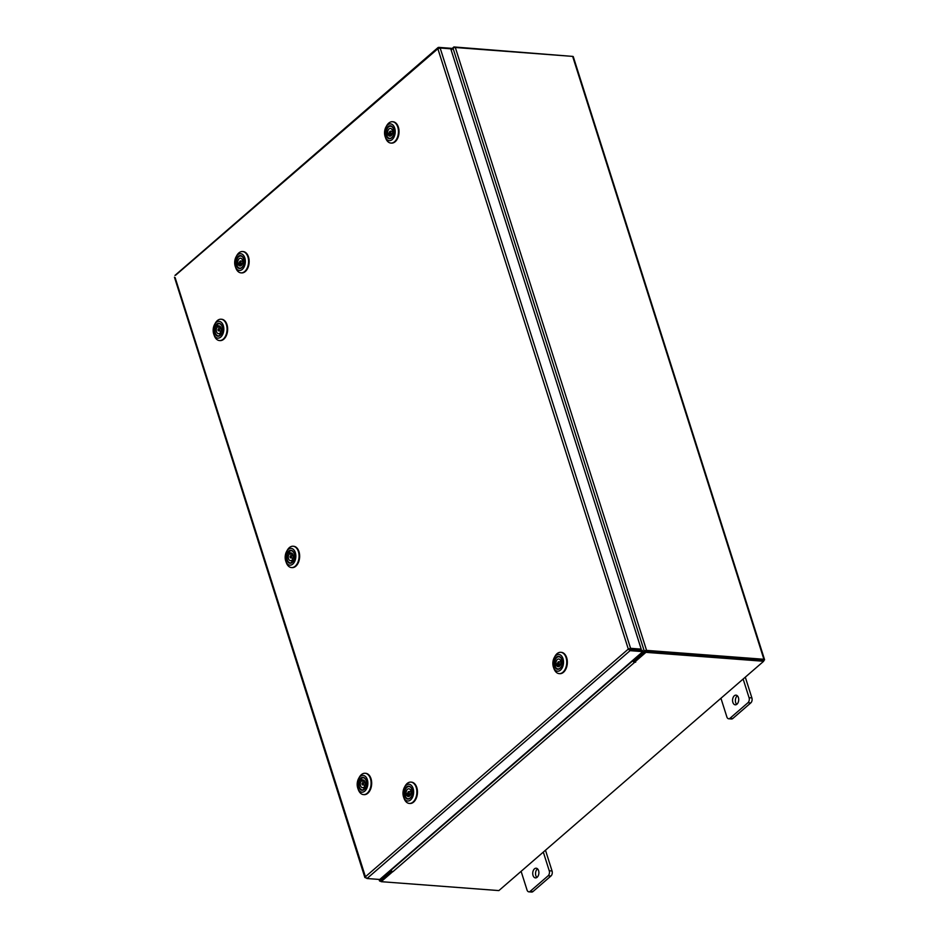 <?xml version="1.0" encoding="UTF-8"?>
<svg xmlns="http://www.w3.org/2000/svg" width="939" height="939" viewBox="0 0 939 939"><rect width="100%" height="100%" fill="white"/><g stroke="black" fill="none" stroke-linecap="round" stroke-linejoin="round"><path stroke-width="1.41" d="M538.587 870.653A4.848 3.063 -85.7 0 0 536.181 868.223A4.848 3.063 -85.7 0 0 533.305 870.523A4.848 3.063 -85.7 0 0 533.035 875.465A4.848 3.063 -85.7 0 0 535.441 877.895A4.848 3.063 -85.7 0 0 538.317 875.582A4.848 3.063 -85.7 0 0 538.587 870.653M537.542 868.868A4.848 3.063 -85.7 0 0 535.852 875.676A4.848 3.063 -85.7 0 0 536.897 877.46M521.11 871.333L527.025 889.984A3.686 2.336 -85.7 0 0 528.857 891.839A3.686 2.336 -85.7 0 0 530.148 891.357L548.141 875.782A3.686 2.336 -85.7 0 0 549.233 870.758L543.317 852.107M530.148 891.357L532.965 891.569L550.958 875.993L548.141 875.782M549.233 870.758L552.05 870.969L545.477 850.229M552.05 870.969A3.686 2.336 94.3 0 1 550.958 875.993M532.965 891.569A3.686 2.336 94.3 0 1 531.674 892.05L528.857 891.839M738.418 697.583A4.848 3.063 -85.7 0 0 736 695.153A4.848 3.063 -85.7 0 0 733.136 697.454A4.848 3.063 -85.7 0 0 732.866 702.395A4.848 3.063 -85.7 0 0 735.272 704.825A4.848 3.063 -85.7 0 0 738.136 702.513A4.848 3.063 -85.7 0 0 738.418 697.583M737.373 695.799A4.848 3.063 -85.7 0 0 735.683 702.607A4.848 3.063 -85.7 0 0 736.716 704.391M720.941 698.264L726.856 716.915A3.686 2.336 -85.7 0 0 728.687 718.769A3.686 2.336 -85.7 0 0 729.979 718.288L747.96 702.712A3.686 2.336 -85.7 0 0 749.064 697.689L743.136 679.038M729.979 718.288L732.796 718.499L750.777 702.924L747.96 702.712M749.064 697.689L751.881 697.9L745.296 677.16M751.881 697.9A3.686 2.336 94.3 0 1 750.777 702.924M732.796 718.499A3.686 2.336 94.3 0 1 731.504 718.981L728.687 718.769M629.423 649.166L628.308 649.084L630.585 648.321L629.682 649.412L642.417 650.375L642.816 651.631L379.743 879.479L366.996 878.517L365.201 876.956L365.67 877.765M175.112 277.568L365.787 877.895M365.201 876.956L628.308 649.084L630.081 650.668L629.682 649.412M366.996 878.517L630.081 650.668L642.816 651.631M174.971 275.409L438.055 47.549L438.701 47.373L437.867 48.734L440.156 48.006L450.767 48.816L641.196 649.119L630.585 648.321L440.156 48.006M629.764 649.037L640.363 649.835L641.196 649.119M628.308 649.084L437.867 48.734L175.616 275.221M450.99 49.532L451.847 49.591L451.448 48.335L438.701 47.373L438.947 48.171M451.19 50.154L451.847 49.591M379.039 879.432L379.485 880.817A1.702 0.704 162.4 0 1 379.79 880.207L390.284 870.347M380.87 880.383L391.575 870.958M390.471 870.946L391.598 871.04L380.764 880.418L381.164 881.674L498.879 890.583L763.653 661.267L645.938 652.347L634.834 661.972L634.435 660.716L645.539 651.091L645.938 652.347M633.402 659.788L644.283 651.138A1.702 0.704 162.4 0 1 646.572 650.387L763.9 659.272A1.702 0.704 162.4 0 1 764.546 659.601L573.295 56.716A1.702 0.704 -17.6 0 0 572.649 56.387L455.321 47.502L646.572 650.387M455.321 47.502A1.702 0.704 -17.6 0 0 453.032 48.241L451.765 49.344M633.59 660.387L634.717 660.469L645.398 651.22M381.023 881.216L380.131 881.146A1.702 0.704 162.4 0 1 379.485 880.817M645.739 651.103L763.161 660.047M763.524 660.833L764.24 660.223A1.702 0.704 162.4 0 0 764.546 659.601M451.624 48.922L453.901 46.95L571.757 56.328M454.124 47.678L453.901 46.95M392.068 871.392L392.878 871.709A1.702 1.115 -130.9 0 1 391.105 870.124L390.976 869.749M632.71 660.387L632.827 660.774A1.702 1.115 49.1 0 0 634.611 662.347L635.726 662.101L634.834 661.972M633.802 660.399L634.564 661.115M392.279 872.049L381.164 881.674M763.653 661.267L763.254 660.011L645.539 651.091M219.515 323.368A6.491 4.108 94.3 0 1 222.12 326.256A6.491 4.108 94.3 0 1 221.545 333.744A6.491 4.108 94.3 0 1 217.472 336.127A6.491 4.108 94.3 0 1 214.503 328.591A6.491 4.108 94.3 0 1 219.515 323.368M216.78 335.2A6.115 3.862 -85.7 0 0 217.825 335.775A6.115 3.862 -85.7 0 0 218.329 335.869A6.115 3.862 -85.7 0 0 221.604 333.638M222.156 326.373A6.115 3.862 -85.7 0 0 219.749 323.767A6.115 3.862 -85.7 0 0 219.257 323.673A6.115 3.862 -85.7 0 0 217.613 324.108M219.82 321.49A8.404 5.317 -85.7 0 0 214.538 324.577A8.404 5.317 -85.7 0 0 213.81 334.272A8.404 5.317 -85.7 0 0 217.167 338.005A8.404 5.317 -85.7 0 0 223.658 331.244A8.404 5.317 -85.7 0 0 219.82 321.49M214.538 324.577L215.242 323.298A10.693 6.761 94.3 0 1 221.076 319.213A10.693 6.761 94.3 0 1 221.956 319.377A10.693 6.761 94.3 0 1 226.945 331.091A10.693 6.761 94.3 0 1 219.456 340.552A10.693 6.761 94.3 0 1 218.576 340.388A10.693 6.761 94.3 0 1 214.303 335.634L213.81 334.272M221.369 319.248A10.693 6.761 94.3 0 1 221.663 319.26A10.693 6.761 94.3 0 1 222.543 319.424A10.693 6.761 94.3 0 1 227.531 331.138A10.693 6.761 94.3 0 1 220.055 340.587A10.693 6.761 94.3 0 1 219.749 340.564M219.949 326.267L218.059 326.126L217.39 324.248A6.115 3.862 -85.7 0 0 216.475 325.152M219.069 330.704A1.103 0.704 -85.7 0 0 218.4 328.838A1.103 0.704 -85.7 0 0 219.069 330.704M220.7 333.509L219.409 333.404L220.078 335.282A6.068 3.838 94.3 0 1 218.271 335.822A6.068 3.838 94.3 0 1 215.008 331.725A6.068 3.838 94.3 0 1 216.451 325.152L217.12 327.03A3.885 2.453 -85.7 0 0 216.381 331.162A3.885 2.453 -85.7 0 0 218.435 333.638A3.885 2.453 -85.7 0 0 219.409 333.404M217.12 327.03L219.832 327.23A3.885 2.453 -85.7 0 1 220.278 326.702A3.885 2.453 -85.7 0 1 220.336 326.655M217.39 324.248A6.068 3.838 94.3 0 1 219.186 323.709A6.068 3.838 94.3 0 1 222.461 327.805A6.068 3.838 94.3 0 1 221.017 334.39L220.348 332.512A3.885 2.453 -85.7 0 0 221.088 328.368A3.885 2.453 -85.7 0 0 219.022 325.892A3.885 2.453 -85.7 0 0 218.059 326.126M219.48 326.232L219.832 327.23M217.742 325.246L216.451 325.152M243.858 263.965A6.491 4.108 94.3 0 1 243.072 266.066A6.491 4.108 94.3 0 1 237.849 267.815A6.491 4.108 94.3 0 1 236.17 260.162A6.491 4.108 94.3 0 1 239.75 255.643A6.491 4.108 94.3 0 1 243.635 258.577A6.491 4.108 94.3 0 1 243.858 263.965M239.973 263.131L237.813 262.967L236.511 263.929A6.115 3.862 -85.7 0 0 236.921 265.42L238.213 264.481A3.885 2.453 -85.7 0 0 239.961 265.96A3.885 2.453 -85.7 0 0 242.685 261.206L243.999 260.244A6.068 3.838 94.3 0 1 239.797 268.143A6.068 3.838 94.3 0 1 236.898 265.444M238.295 267.521A6.115 3.862 -85.7 0 0 239.844 268.178A6.115 3.862 -85.7 0 0 243.131 265.96M244.985 264.528A8.404 5.317 -85.7 0 0 242.814 254.633A8.404 5.317 -85.7 0 0 236.065 256.887A8.404 5.317 -85.7 0 0 235.043 259.61A8.404 5.317 -85.7 0 0 235.325 266.594A8.404 5.317 -85.7 0 0 240.361 270.385A8.404 5.317 -85.7 0 0 244.985 264.528M236.065 256.887L236.757 255.619A10.693 6.761 94.3 0 1 242.591 251.535A10.693 6.761 94.3 0 1 248.119 265.338A10.693 6.761 94.3 0 1 240.983 272.862A10.693 6.761 94.3 0 1 235.818 267.955L235.325 266.594M242.884 251.57A10.693 6.761 94.3 0 1 243.189 251.582A10.693 6.761 94.3 0 1 248.706 265.385A10.693 6.761 94.3 0 1 241.569 272.909A10.693 6.761 94.3 0 1 241.276 272.873M243.682 258.695A6.115 3.862 -85.7 0 0 240.771 255.995A6.115 3.862 -85.7 0 0 239.14 256.417M239.598 262.568A1.103 0.704 -85.7 0 0 240.9 261.605A1.103 0.704 -85.7 0 0 239.598 262.568M240.537 263.213A3.885 2.453 -85.7 0 0 240.677 263.965A3.885 2.453 -85.7 0 0 240.924 264.681L238.213 264.481M240.478 263.213L239.222 264.141L236.511 263.929A6.068 3.838 94.3 0 1 240.713 256.03A6.068 3.838 94.3 0 1 243.612 258.73L242.297 259.692A3.885 2.453 -85.7 0 0 240.548 258.213A3.885 2.453 -85.7 0 0 237.813 262.967M242.297 259.692L243.976 259.821M243.095 259.751A3.885 2.453 -85.7 0 0 242.485 261.148M291.536 550.395A6.491 4.108 94.3 0 1 294.13 553.282A6.491 4.108 94.3 0 1 293.567 560.771A6.491 4.108 94.3 0 1 289.494 563.154A6.491 4.108 94.3 0 1 286.524 555.618A6.491 4.108 94.3 0 1 291.536 550.395M288.789 562.226A6.115 3.862 -85.7 0 0 289.846 562.801A6.115 3.862 -85.7 0 0 290.351 562.895A6.115 3.862 -85.7 0 0 293.625 560.665M294.177 553.4A6.115 3.862 -85.7 0 0 291.771 550.794A6.115 3.862 -85.7 0 0 291.266 550.7A6.115 3.862 -85.7 0 0 289.635 551.123M291.841 548.517A8.404 5.317 -85.7 0 0 286.559 551.592A8.404 5.317 -85.7 0 0 285.82 561.299A8.404 5.317 -85.7 0 0 289.189 565.032A8.404 5.317 -85.7 0 0 295.679 558.271A8.404 5.317 -85.7 0 0 291.841 548.517M286.559 551.592L287.252 550.324A10.693 6.761 94.3 0 1 293.085 546.24A10.693 6.761 94.3 0 1 293.966 546.404A10.693 6.761 94.3 0 1 298.954 558.118A10.693 6.761 94.3 0 1 291.477 567.567A10.693 6.761 94.3 0 1 290.597 567.414A10.693 6.761 94.3 0 1 286.313 562.661L285.82 561.299M293.391 546.275A10.693 6.761 94.3 0 1 293.684 546.287A10.693 6.761 94.3 0 1 294.564 546.451A10.693 6.761 94.3 0 1 299.541 558.165A10.693 6.761 94.3 0 1 292.064 567.614A10.693 6.761 94.3 0 1 291.771 567.59M291.959 553.294L290.081 553.153L289.4 551.275A6.115 3.862 -85.7 0 0 288.496 552.179M291.078 557.719A1.103 0.704 -85.7 0 0 290.409 555.865A1.103 0.704 -85.7 0 0 291.078 557.719M292.722 560.536L291.419 560.43L292.088 562.308A6.068 3.838 94.3 0 1 290.292 562.848A6.068 3.838 94.3 0 1 287.017 558.752A6.068 3.838 94.3 0 1 288.461 552.167L289.142 554.045A3.885 2.453 -85.7 0 0 288.39 558.189A3.885 2.453 -85.7 0 0 290.456 560.665A3.885 2.453 -85.7 0 0 291.419 560.43M289.142 554.045L291.853 554.256A3.885 2.453 -85.7 0 1 292.299 553.728A3.885 2.453 -85.7 0 1 292.346 553.67M289.4 551.275A6.068 3.838 94.3 0 1 291.207 550.735A6.068 3.838 94.3 0 1 294.482 554.832A6.068 3.838 94.3 0 1 293.027 561.405L292.358 559.538A3.885 2.453 -85.7 0 0 293.109 555.395A3.885 2.453 -85.7 0 0 291.043 552.918A3.885 2.453 -85.7 0 0 290.081 553.153M291.501 553.259L291.853 554.256M289.764 552.273L288.461 552.167M363.557 777.422A6.491 4.108 94.3 0 1 366.151 780.309A6.491 4.108 94.3 0 1 365.588 787.798A6.491 4.108 94.3 0 1 361.503 790.18A6.491 4.108 94.3 0 1 358.534 782.645A6.491 4.108 94.3 0 1 363.557 777.422M360.811 789.241A6.115 3.862 -85.7 0 0 361.855 789.828A6.115 3.862 -85.7 0 0 362.36 789.91A6.115 3.862 -85.7 0 0 365.635 787.692M366.187 780.415A6.115 3.862 -85.7 0 0 363.792 777.821A6.115 3.862 -85.7 0 0 363.287 777.727A6.115 3.862 -85.7 0 0 361.644 778.149M363.851 775.544A8.404 5.317 -85.7 0 0 358.581 778.619A8.404 5.317 -85.7 0 0 357.841 788.314A8.404 5.317 -85.7 0 0 361.198 792.047A8.404 5.317 -85.7 0 0 367.701 785.297A8.404 5.317 -85.7 0 0 363.851 775.544M358.581 778.619L359.273 777.339A10.693 6.761 94.3 0 1 365.107 773.266A10.693 6.761 94.3 0 1 365.987 773.431A10.693 6.761 94.3 0 1 370.975 785.145A10.693 6.761 94.3 0 1 363.487 794.594A10.693 6.761 94.3 0 1 362.618 794.441A10.693 6.761 94.3 0 1 358.334 789.687L357.841 788.314M365.4 773.302A10.693 6.761 94.3 0 1 365.694 773.313A10.693 6.761 94.3 0 1 366.574 773.466A10.693 6.761 94.3 0 1 371.562 785.192A10.693 6.761 94.3 0 1 364.086 794.64A10.693 6.761 94.3 0 1 363.792 794.605M363.98 780.321L362.09 780.168L361.421 778.302A6.115 3.862 -85.7 0 0 360.506 779.194M363.1 784.746A1.103 0.704 -85.7 0 0 362.431 782.88A1.103 0.704 -85.7 0 0 363.1 784.746M364.731 787.551L363.44 787.457L364.109 789.335A6.068 3.838 94.3 0 1 362.301 789.875A6.068 3.838 94.3 0 1 359.038 785.767A6.068 3.838 94.3 0 1 360.482 779.194L361.151 781.072A3.885 2.453 -85.7 0 0 360.412 785.215A3.885 2.453 -85.7 0 0 362.466 787.68A3.885 2.453 -85.7 0 0 363.44 787.457M361.151 781.072L363.874 781.283A3.885 2.453 -85.7 0 1 364.309 780.755A3.885 2.453 -85.7 0 1 364.367 780.696M361.421 778.302A6.068 3.838 94.3 0 1 363.229 777.762A6.068 3.838 94.3 0 1 366.492 781.858A6.068 3.838 94.3 0 1 365.048 788.431L364.379 786.553A3.885 2.453 -85.7 0 0 365.118 782.422A3.885 2.453 -85.7 0 0 363.053 779.945A3.885 2.453 -85.7 0 0 362.09 780.168M363.51 780.286L363.874 781.283M361.773 779.3L360.482 779.194M393.734 134.171A6.491 4.108 94.3 0 1 392.936 136.261A6.491 4.108 94.3 0 1 387.725 138.01A6.491 4.108 94.3 0 1 386.046 130.368A6.491 4.108 94.3 0 1 389.626 125.838A6.491 4.108 94.3 0 1 393.511 128.772A6.491 4.108 94.3 0 1 393.734 134.171M389.849 133.326L387.69 133.162L386.375 134.124A6.115 3.862 -85.7 0 0 386.786 135.627M388.171 137.716A6.115 3.862 -85.7 0 0 389.72 138.385A6.115 3.862 -85.7 0 0 392.995 136.155M394.861 134.723A8.404 5.317 -85.7 0 0 392.69 124.828A8.404 5.317 -85.7 0 0 385.929 127.094A8.404 5.317 -85.7 0 0 384.908 129.805A8.404 5.317 -85.7 0 0 385.201 136.789A8.404 5.317 -85.7 0 0 390.225 140.58A8.404 5.317 -85.7 0 0 394.861 134.723M385.929 127.094L386.633 125.814A10.693 6.761 94.3 0 1 392.467 121.73A10.693 6.761 94.3 0 1 397.983 135.533A10.693 6.761 94.3 0 1 390.847 143.068A10.693 6.761 94.3 0 1 385.694 138.15L385.201 136.789M392.76 121.765A10.693 6.761 94.3 0 1 393.054 121.777A10.693 6.761 94.3 0 1 398.582 135.58A10.693 6.761 94.3 0 1 391.446 143.104A10.693 6.761 94.3 0 1 391.14 143.08M393.547 128.889A6.115 3.862 -85.7 0 0 390.647 126.19A6.115 3.862 -85.7 0 0 389.004 126.624M389.474 132.763A1.103 0.704 -85.7 0 0 390.777 131.8A1.103 0.704 -85.7 0 0 389.474 132.763M390.413 133.42A3.885 2.453 -85.7 0 0 390.542 134.171A3.885 2.453 -85.7 0 0 390.8 134.887L388.077 134.676A3.885 2.453 -85.7 0 0 389.826 136.155A3.885 2.453 -85.7 0 0 392.561 131.401L393.875 130.439A6.068 3.838 94.3 0 1 389.662 138.338A6.068 3.838 94.3 0 1 386.762 135.639L388.077 134.676M390.354 133.408L389.086 134.336L386.375 134.124A6.068 3.838 94.3 0 1 390.577 126.225A6.068 3.838 94.3 0 1 393.476 128.925L392.162 129.887A3.885 2.453 -85.7 0 0 390.413 128.408A3.885 2.453 -85.7 0 0 387.69 133.162M392.162 129.887L393.84 130.016M392.96 129.946A3.885 2.453 -85.7 0 0 392.361 131.343M412.162 794.535A6.491 4.108 94.3 0 1 411.376 796.636A6.491 4.108 94.3 0 1 406.153 798.373A6.491 4.108 94.3 0 1 404.474 790.732A6.491 4.108 94.3 0 1 408.054 786.213A6.491 4.108 94.3 0 1 411.939 789.136A6.491 4.108 94.3 0 1 412.162 794.535M408.289 793.69L406.129 793.537L404.815 794.488A6.115 3.862 -85.7 0 0 405.225 795.99M406.599 798.08A6.115 3.862 -85.7 0 0 408.16 798.749A6.115 3.862 -85.7 0 0 411.435 796.518M413.289 795.098A8.404 5.317 -85.7 0 0 411.118 785.192A8.404 5.317 -85.7 0 0 404.369 787.457A8.404 5.317 -85.7 0 0 403.347 790.169A8.404 5.317 -85.7 0 0 403.629 797.152A8.404 5.317 -85.7 0 0 408.665 800.944A8.404 5.317 -85.7 0 0 413.289 795.098M404.369 787.457L405.061 786.178A10.693 6.761 94.3 0 1 410.895 782.105A10.693 6.761 94.3 0 1 416.423 795.896A10.693 6.761 94.3 0 1 409.287 803.432A10.693 6.761 94.3 0 1 404.122 798.526L403.629 797.152M411.188 782.128A10.693 6.761 94.3 0 1 411.493 782.152A10.693 6.761 94.3 0 1 417.01 795.943A10.693 6.761 94.3 0 1 409.874 803.479A10.693 6.761 94.3 0 1 409.58 803.444M411.986 789.253A6.115 3.862 -85.7 0 0 409.075 786.565A6.115 3.862 -85.7 0 0 407.444 786.988M407.902 793.126A1.103 0.704 -85.7 0 0 409.204 792.176A1.103 0.704 -85.7 0 0 407.902 793.126M408.841 793.784A3.885 2.453 -85.7 0 0 408.981 794.535A3.885 2.453 -85.7 0 0 409.228 795.251L406.517 795.04A3.885 2.453 -85.7 0 0 408.265 796.518A3.885 2.453 -85.7 0 0 410.989 791.765L412.303 790.802A6.068 3.838 94.3 0 1 408.101 798.702A6.068 3.838 94.3 0 1 405.202 796.002L406.517 795.04M408.782 793.772L407.526 794.699L404.815 794.488A6.068 3.838 94.3 0 1 409.017 786.589A6.068 3.838 94.3 0 1 411.916 789.288L410.601 790.251A3.885 2.453 -85.7 0 0 408.852 788.783A3.885 2.453 -85.7 0 0 406.129 793.537M410.601 790.251L412.28 790.38M411.399 790.321A3.885 2.453 -85.7 0 0 410.789 791.706M562.038 664.73A6.491 4.108 94.3 0 1 561.24 666.831A6.491 4.108 94.3 0 1 556.029 668.58A6.491 4.108 94.3 0 1 554.35 660.927A6.491 4.108 94.3 0 1 557.93 656.408A6.491 4.108 94.3 0 1 561.815 659.331A6.491 4.108 94.3 0 1 562.038 664.73M554.714 664.695A6.115 3.862 -85.7 0 0 555.09 666.185M556.475 668.275A6.115 3.862 -85.7 0 0 558.024 668.944A6.115 3.862 -85.7 0 0 561.299 666.725M563.165 665.293A8.404 5.317 -85.7 0 0 560.994 655.399A8.404 5.317 -85.7 0 0 554.245 657.652A8.404 5.317 -85.7 0 0 553.212 660.363A8.404 5.317 -85.7 0 0 553.505 667.347A8.404 5.317 -85.7 0 0 558.529 671.139A8.404 5.317 -85.7 0 0 563.165 665.293M554.245 657.652L554.937 656.373A10.693 6.761 94.3 0 1 560.771 652.3A10.693 6.761 94.3 0 1 566.299 666.103A10.693 6.761 94.3 0 1 559.151 673.627A10.693 6.761 94.3 0 1 553.998 668.721L553.505 667.347M561.064 652.335A10.693 6.761 94.3 0 1 561.358 652.347A10.693 6.761 94.3 0 1 566.886 666.138A10.693 6.761 94.3 0 1 559.75 673.674A10.693 6.761 94.3 0 1 559.456 673.639M558.153 663.896L555.994 663.732L554.679 664.695A6.068 3.838 94.3 0 1 558.881 656.795A6.068 3.838 94.3 0 1 561.78 659.495L561.874 659.495A6.115 3.862 -85.7 0 0 558.951 656.76A6.115 3.862 -85.7 0 0 557.308 657.183M557.778 663.321A1.103 0.704 -85.7 0 0 559.081 662.371A1.103 0.704 -85.7 0 0 557.778 663.321M558.717 663.979A3.885 2.453 -85.7 0 0 558.858 664.73A3.885 2.453 -85.7 0 0 559.104 665.446L556.393 665.246A3.885 2.453 -85.7 0 0 558.13 666.713A3.885 2.453 -85.7 0 0 560.865 661.972L562.179 661.009A6.068 3.838 94.3 0 1 557.966 668.908A6.068 3.838 94.3 0 1 555.078 666.209L556.393 665.246M561.78 659.495L560.466 660.457A3.885 2.453 -85.7 0 0 558.717 658.978A3.885 2.453 -85.7 0 0 555.994 663.732M560.466 660.457L562.144 660.587M561.264 660.516A3.885 2.453 -85.7 0 0 560.665 661.913M558.658 663.979L557.402 664.894L554.679 664.695M379.79 880.207L379.556 879.467M453.032 48.241L644.283 651.138M572.649 56.387L763.9 659.272M391.105 870.124L632.827 660.774M634.611 662.347L392.878 871.709M364.895 877.554L174.454 277.228M221.076 319.213L221.663 319.26M219.456 340.552L220.055 340.587M218.81 328.662L221.158 328.838M218.646 330.868L220.994 331.044M242.591 251.535L243.189 251.582M240.983 272.862L241.569 272.909M240.173 263.19L242.508 263.366M240.337 260.983L242.743 261.159M293.085 546.24L293.684 546.287M291.477 567.567L292.064 567.614M290.832 555.688L293.179 555.865M290.667 557.895L293.003 558.071M365.107 773.266L365.694 773.313M363.487 794.594L364.086 794.64M362.853 782.715L365.189 782.891M362.677 784.922L365.025 785.098M392.467 121.73L393.054 121.777M390.847 143.068L391.446 143.104M390.037 133.385L392.385 133.561M390.201 131.178L392.608 131.366M410.895 782.105L411.493 782.152M409.287 803.432L409.874 803.479M408.477 793.748L410.812 793.936M408.641 791.542L411.047 791.73M560.771 652.3L561.358 652.347M559.151 673.627L559.75 673.674M558.341 663.955L560.689 664.131M558.505 661.749L560.912 661.925"/></g></svg>
